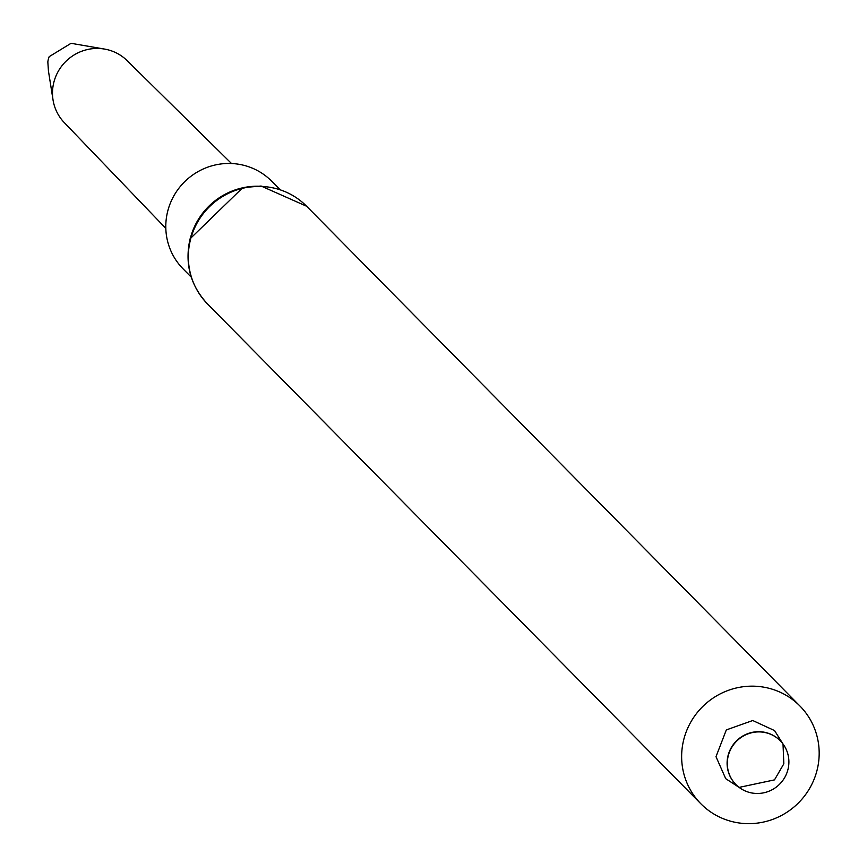 <?xml version="1.0" encoding="UTF-8"?>
<svg xmlns="http://www.w3.org/2000/svg" width="867" height="867" viewBox="0 0 867 867"><rect width="100%" height="100%" fill="white"/><g stroke="black" fill="none" stroke-linecap="round" stroke-linejoin="round"><path stroke-width="1.3" d="M728.269 755.775A31.158 30.41 -44.6 0 1 750.248 733.124A31.158 30.41 -44.6 0 1 780.278 740.797A31.158 30.41 -44.6 0 1 779.466 784.332A31.158 30.41 -44.6 0 1 735.92 784.581A31.158 30.41 -44.6 0 1 728.269 755.775M735.812 784.472A31.158 30.41 -44.6 0 1 735.715 784.364A31.158 30.41 -44.6 0 1 728.063 755.558A31.158 30.41 -44.6 0 1 750.031 732.908A31.158 30.41 -44.6 0 1 780.062 740.591A31.158 30.41 -44.6 0 1 780.17 740.7M683.792 739.464A69.588 67.919 -44.6 0 1 732.875 688.875A69.588 67.919 -44.6 0 1 799.938 706.02A69.588 67.919 -44.6 0 1 798.117 803.243A69.588 67.919 -44.6 0 1 700.883 803.796A69.588 67.919 -44.6 0 1 683.792 739.464M191.249 277.137L183.024 268.803A62.316 60.82 -44.6 0 1 167.721 211.19A62.316 60.82 -44.6 0 1 211.667 165.89A62.316 60.82 -44.6 0 1 271.729 181.246L279.954 189.58M231.511 163.516L127.124 60.625A44.141 43.079 135.4 0 0 104.528 49.072A44.141 43.079 135.4 0 0 53.862 82.257A44.141 43.079 135.4 0 0 53.028 99.9A44.141 43.079 135.4 0 0 64.299 122.637L165.814 228.357M48.465 71.397L47.837 61.925A20.992 20.494 -44.6 0 1 49.202 56.648L70.986 43.35A20.992 20.494 -44.6 0 1 72.416 43.545L104.528 49.072M190.48 239.693A69.588 67.919 -44.6 0 1 239.552 189.104A69.588 67.919 -44.6 0 1 306.625 206.248L261.097 186.037L242.814 187.63L190.068 238.815C184.53 263.72 190.361 285.449 207.571 304.014A69.588 67.919 -44.6 0 1 190.48 239.693M190.296 238.512A68.255 66.618 -44.6 0 1 264.999 186.665M783.02 744.092L783.833 763.816L774.491 779.888L739.172 787.377M739.031 787.323L725.722 778.685L716.001 756.685L726.318 729.927L752.74 720.52L774.567 730.588L782.977 743.951M799.938 706.02L306.625 206.248M700.883 803.796L207.571 304.014M48.509 71.387L53.028 99.9"/></g></svg>
